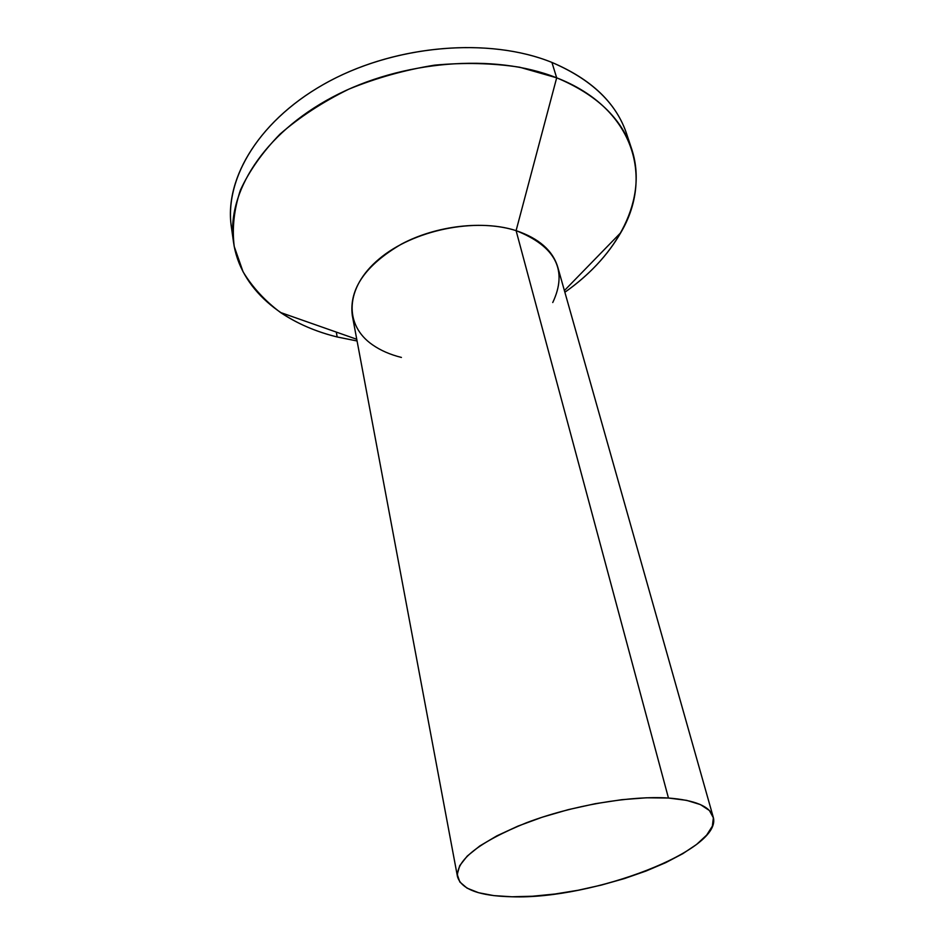 <?xml version="1.0" encoding="UTF-8"?>
<svg xmlns="http://www.w3.org/2000/svg" width="944" height="944" viewBox="0 0 944 944"><rect width="100%" height="100%" fill="white"/><g stroke="black" fill="none" stroke-linecap="round" stroke-linejoin="round"><path stroke-width="1.42" d="M631.583 148.704L626.615 133.812C616.302 103.002 591.404 79.213 551.933 62.434L556.677 77.821C596.348 94.435 621.317 118.059 631.583 148.704C648.316 198.747 618.084 255.057 564.866 292.251C589.198 275.034 607.842 255.175 620.798 232.649C653.932 176.752 633.589 107.675 556.677 77.821L516.097 230.643C555.733 246.431 567.946 270.397 552.747 302.54M337.173 336.973L336.3 332.087L337.173 336.973L357.08 340.985L337.173 336.973C282.291 323.568 239.988 288.687 233.498 242.077C226.241 193.414 263.14 133.883 332.559 97.079C401.837 60.251 494.68 52.994 556.677 77.821L519.719 67.236C492.579 63.095 464.188 62.398 434.547 65.16C404.858 69.939 376.278 77.939 348.832 89.161C322.706 101.987 299.755 116.985 279.99 134.142C262.503 152.126 249.287 170.829 240.354 190.251C233.994 209.639 231.953 228.389 234.23 246.502L243.056 271.766C252.437 287.247 264.91 300.817 280.474 312.476C296.864 323.485 315.768 331.663 337.173 336.973M713.109 816.678L557.798 267.235C552.83 250.585 538.93 238.384 516.097 230.643L668.458 798.034C695.032 800.123 709.923 806.341 713.109 816.678C724.178 849.718 592.915 899.644 512.014 896.776L532.617 896.222L554.871 894.027L578.058 890.263L601.446 885.059L624.326 878.604L645.967 871.064L665.673 862.674L682.783 853.695L696.648 844.396L706.678 835.086L712.378 826.106L713.369 817.799L709.404 810.518L700.448 804.607L686.654 800.359L668.458 798.034L646.534 797.786L621.789 799.686L595.322 803.686L568.359 809.622L542.175 817.221L517.996 826.094L496.886 835.841L479.753 845.989L467.233 856.078L459.693 865.683L457.25 874.427L459.822 881.991L467.079 888.151L478.584 892.717L493.771 895.608L512.014 896.776C479.54 896.08 461.356 889.366 457.474 876.646C456.294 859.89 479.292 841.93 526.445 822.767C571.722 805.551 630.285 795.473 668.458 798.034L516.097 230.643C483.434 220.176 436.553 225.498 401.66 243.989C365.446 265.122 348.985 288.935 352.289 315.438L457.451 876.492M232.743 234.277C221.049 185.26 254.703 123.227 324.016 84.134C393.152 44.982 488.591 36.615 551.933 62.434C594.814 80.889 620.432 107.203 628.787 141.388M401.424 357.434C390.226 354.661 380.585 350.448 372.514 344.82C344.005 325.161 344.666 287.743 379.087 258.986C413.177 230.088 475.304 217.309 516.097 230.643L556.677 77.821L551.933 62.434C490.266 37.359 398.12 44.403 329.421 81.172C260.568 117.929 224.035 177.602 231.315 226.536L233.498 242.077M620.798 232.649L564.394 290.575M280.474 312.476L356.749 339.274"/></g></svg>
